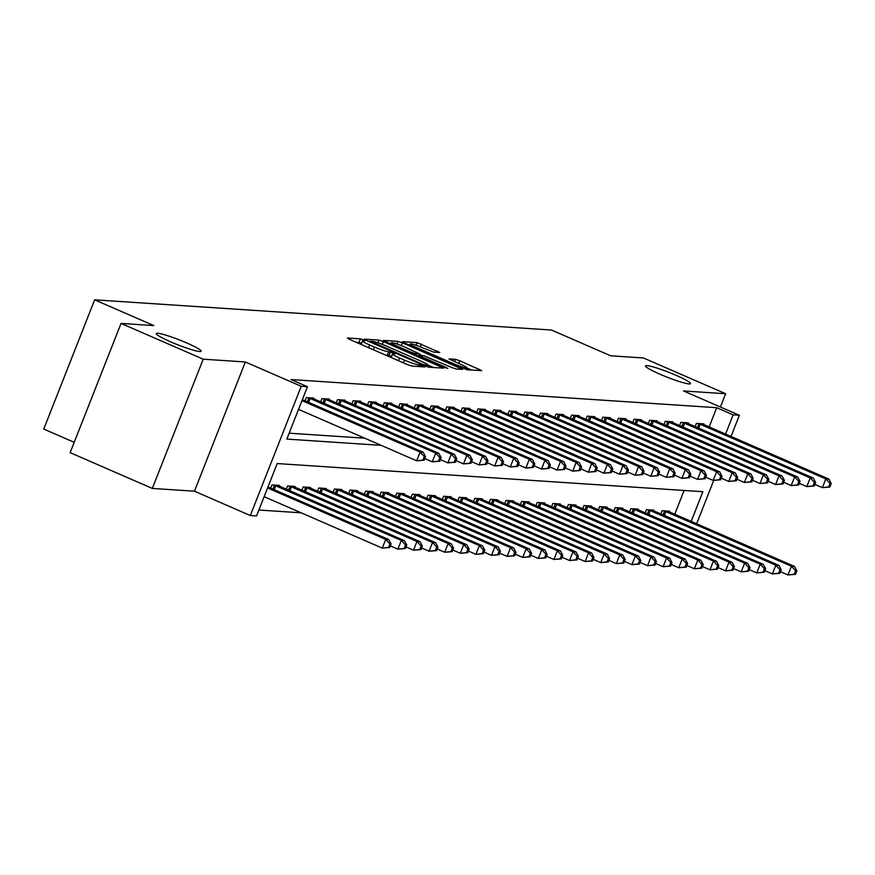 <?xml version="1.0" encoding="UTF-8"?>
<svg xmlns="http://www.w3.org/2000/svg" width="875" height="875" viewBox="0 0 875 875"><rect width="100%" height="100%" fill="white"/><g stroke="black" fill="none" stroke-linecap="round" stroke-linejoin="round"><path stroke-width="1.31" d="M363.508 339.905L360.391 338.866L347.375 338.002L349.377 339.325L407.444 364.602L411.895 366.089L424.922 366.953L418.72 364.875A11.856 1.258 21.5 0 1 404.469 360.117L399.634 358.017A11.856 1.258 21.5 0 1 392.514 353.927A11.856 1.258 21.5 0 1 393.225 353.784L395.073 353.861L393.509 352.964L388.708 351.816A11.856 1.258 21.5 0 1 374.467 347.058L369.633 344.958A11.856 1.258 21.5 0 1 362.512 340.867A11.856 1.258 21.5 0 1 363.223 340.714L365.061 340.802L363.508 339.905M361.605 343.175L355.863 342.147M391.606 356.234L387.341 355.305L388.708 351.816M660.023 374.238A24.161 2.57 21.5 0 0 690.495 383.622A24.161 2.57 21.5 0 0 676.003 375.288A24.161 2.57 21.5 0 0 645.531 365.903A24.161 2.57 21.5 0 0 660.023 374.238M170.691 341.863A24.161 2.57 21.5 0 0 201.152 351.247A24.161 2.57 21.5 0 0 186.659 342.923A24.161 2.57 21.5 0 0 156.198 333.539A24.161 2.57 21.5 0 0 170.691 341.863M439.775 352.516L417.036 342.606L402.577 341.655L404.578 342.978L467.097 369.742L481.775 370.65L459.878 360.806L455.427 359.319L449.017 358.958L460.994 364.481A9.909 1.05 21.5 0 1 466.944 367.905A9.909 1.05 21.5 0 1 454.442 364.055L416.216 347.408A9.909 1.05 21.5 0 1 410.266 343.995A9.909 1.05 21.5 0 1 422.767 347.845L433.595 352.1L439.775 352.516M709.133 426.956L716.712 407.706L733.141 414.87L739.386 415.275L731.03 436.494M121.045 323.411L203.219 359.188L152.316 488.425L70.142 452.648L121.045 323.411L153.814 325.588L94.653 299.83L551.545 330.05L610.706 355.808L643.475 357.973L725.638 393.739L683.506 390.95L739.386 415.275M152.316 488.425L194.447 491.203L245.35 361.977L203.219 359.188M245.35 361.977L301.23 386.291L307.464 386.706L286.825 439.097L381.15 445.342M716.712 407.706L291.036 379.553L307.464 386.706M383.381 341.578L378.93 340.091L364.47 339.139L366.472 340.462L424.539 365.739L428.991 367.227L443.669 368.134L383.381 341.578L382.277 344.389M383.523 340.397L397.983 341.348L402.434 342.836L462.722 369.392L456.312 369.031L451.861 367.544L423.861 355.808L419.53 355.578L421.761 356.858L446.272 367.533L447.836 368.43L444.566 367.423L383.425 340.627M720.409 407.017L725.638 393.739M289.155 433.191L364.722 438.189M305.069 400.838L306.348 397.589L313.83 398.081L313.567 398.77M320.666 401.866L321.945 398.628L329.438 399.12L329.164 399.809M336.273 402.905L337.553 399.656L345.045 400.148L344.772 400.838M351.881 403.933L353.15 400.684L360.642 401.188L360.369 401.877M367.478 404.961L368.758 401.723L376.25 402.216L375.977 402.905M383.086 406L384.366 402.752L391.858 403.244L391.584 403.933M398.694 407.028L399.963 403.78L407.455 404.283L407.181 404.972M414.291 408.056L415.57 404.819L423.062 405.311L422.789 406M429.898 409.095L431.178 405.847L438.659 406.339L438.397 407.028M445.495 410.123L446.775 406.875L454.267 407.378L453.994 408.067M461.103 411.163L462.383 407.914L469.875 408.406L469.602 409.095M476.711 412.191L477.991 408.942L485.472 409.445L485.209 410.123M492.308 413.219L493.587 409.981L501.08 410.473L500.806 411.163M507.916 414.258L509.195 411.009L516.688 411.502L516.414 412.191M523.523 415.286L524.803 412.038L532.284 412.541L532.022 413.23M539.12 416.314L540.4 413.077L547.892 413.569L547.619 414.258M554.728 417.353L556.008 414.105L563.5 414.597L563.227 415.286M570.336 418.381L571.616 415.133L579.097 415.636L578.834 416.325M585.933 419.42L587.212 416.172L594.705 416.664L594.431 417.353M601.541 420.448L602.82 417.2L610.312 417.692L610.039 418.381M617.148 421.477L618.428 418.239L625.909 418.731L625.647 419.42M632.745 422.516L634.025 419.267L641.517 419.759L641.244 420.448M648.353 423.544L649.633 420.295L657.125 420.798L656.852 421.477M663.961 424.572L665.23 421.334L672.722 421.827L672.448 422.516M679.558 425.611L680.837 422.363L688.33 422.855L688.056 423.544M695.166 426.639L696.445 423.391L703.938 423.894L703.664 424.583M258.891 510.027L301.197 512.827M674.734 514.281L684.108 490.47M270.67 488.162L271.95 484.914L279.431 485.406L279.169 486.095M286.267 489.191L287.547 485.942L295.039 486.445L294.766 487.123M301.875 490.219L303.155 486.981L310.647 487.473L310.373 488.162M317.483 491.258L318.762 488.009L326.244 488.502L325.981 489.191M333.08 492.286L334.359 489.038L341.852 489.541L341.578 490.23M348.688 493.314L349.967 490.077L357.459 490.569L357.186 491.258M364.295 494.353L365.575 491.105L373.056 491.597L372.794 492.286M379.892 495.381L381.172 492.133L388.664 492.636L388.391 493.325M395.5 496.42L396.78 493.172L404.272 493.664L403.998 494.353M411.108 497.448L412.377 494.2L419.869 494.692L419.595 495.381M426.705 498.477L427.984 495.239L435.477 495.731L435.203 496.42M442.312 499.516L443.592 496.267L451.084 496.759L450.811 497.448M457.92 500.544L459.189 497.295L466.681 497.798L466.408 498.488M473.517 501.572L474.797 498.334L482.289 498.827L482.016 499.516M489.125 502.611L490.405 499.363L497.897 499.855L497.623 500.544M504.733 503.639L506.002 500.391L513.494 500.894L513.22 501.583M520.33 504.667L521.609 501.43L529.102 501.922L528.828 502.611M535.938 505.706L537.217 502.458L544.698 502.95L544.436 503.639M551.534 506.734L552.814 503.486L560.306 503.989L560.033 504.678M567.142 507.773L568.422 504.525L575.914 505.017L575.641 505.706M582.75 508.802L584.03 505.553L591.511 506.056L591.248 506.734M598.347 509.83L599.627 506.592L607.119 507.084L606.845 507.773M613.955 510.869L615.234 507.62L622.727 508.113L622.453 508.802M629.562 511.897L630.842 508.648L638.323 509.152L638.061 509.841M645.159 512.925L646.439 509.688L653.931 510.18L653.658 510.869M660.767 513.964L662.047 510.716L669.539 511.208L669.266 511.897M94.653 299.83L43.75 429.067L74.211 442.323M691.162 521.434L702.877 491.706L277.2 463.553L256.561 515.944L250.316 515.528L301.23 386.291M194.447 491.203L250.316 515.528M713.716 480.452L696.631 523.819M725.561 434.109L733.141 414.87M362.512 340.867L361.134 344.356A11.856 1.258 21.5 0 0 361.134 344.444M385.098 354.878A11.856 1.258 21.5 0 0 387.341 355.305M392.514 353.927L391.147 357.416A11.856 1.258 21.5 0 0 391.136 357.503M433.595 367.522L428.312 365.225M370.333 341.184L422.702 364.306L427.602 365.466A11.856 1.258 21.5 0 0 428.312 365.312A11.856 1.258 21.5 0 0 421.192 361.233L386.356 346.062A11.856 1.258 21.5 0 0 372.105 341.305L370.333 341.184M419.366 354.298L422.647 355.731M403.878 346.653A9.909 1.05 21.5 0 0 391.377 342.803A9.909 1.05 21.5 0 0 397.316 346.216L410.791 352.078L415.242 353.566L419.344 353.839L403.878 346.653M471.702 370.048L466.922 367.97M389.769 547.509L391.147 544.02L389.9 543.944L388.522 547.433L389.769 547.509L382.287 548.133L385.722 539.394L388.85 539.602L267.969 486.981M264.141 496.694L382.287 548.133L388.522 547.433M267.575 487.966L385.722 539.394L389.9 543.944M388.85 539.602L391.147 544.02M424.167 460.195L425.545 456.695L424.298 456.619L422.92 460.108L424.167 460.195L416.686 460.808L420.12 452.08L301.973 400.641M424.298 456.619L420.12 452.08L423.237 452.277L302.367 399.656M422.92 460.108L416.686 460.808L298.539 409.38M425.545 456.695L423.237 452.277M405.377 548.548L406.755 545.048L405.508 544.972L404.13 548.461L405.377 548.548L397.884 549.161L401.33 540.433L404.447 540.641L277.408 485.275M390.403 545.902L397.884 549.161L404.13 548.461M273.973 485.045L401.33 540.433L405.508 544.972M404.447 540.641L406.755 545.048M420.984 549.577L422.363 546.087L421.105 546L419.738 549.5L420.984 549.577L413.492 550.189L416.938 541.461L420.055 541.669L293.005 486.303M406.011 546.941L413.492 550.189L419.738 549.5M289.581 486.084L416.938 541.461L421.105 546M420.055 541.669L422.363 546.087M436.581 550.616L437.959 547.116L436.712 547.039L435.334 550.528L436.581 550.616L429.1 551.228L432.534 542.489L435.652 542.697L308.613 487.342M421.619 547.969L429.1 551.228L435.334 550.528M305.189 487.113L432.534 542.489L436.712 547.039M435.652 542.697L437.959 547.116M439.775 461.223L441.153 457.734L439.906 457.647L438.528 461.147L439.775 461.223L432.283 461.836L435.728 453.108L308.372 397.72M439.906 457.647L435.728 453.108L438.845 453.316L311.806 397.95M438.528 461.147L432.283 461.836L424.802 458.587M441.153 457.734L438.845 453.316M455.383 462.252L456.75 458.762L455.503 458.686L454.125 462.175L455.383 462.252L447.891 462.875L451.325 454.136L323.98 398.759M455.503 458.686L451.325 454.136L454.453 454.344L327.403 398.989M454.125 462.175L447.891 462.875L440.409 459.616M456.75 458.762L454.453 454.344M470.98 463.291L472.358 459.791L471.111 459.714L469.733 463.203L470.98 463.291L463.498 463.903L466.933 455.175L339.577 399.787M471.111 459.714L466.933 455.175L470.05 455.383L343.011 400.017M469.733 463.203L463.498 463.903L456.017 460.644M472.358 459.791L470.05 455.383M452.189 551.644L453.567 548.155L452.32 548.067L450.942 551.556L452.189 551.644L444.697 552.256L448.142 543.528L451.259 543.736L324.22 488.37M437.216 548.997L444.697 552.256L450.942 551.556M320.786 488.141L448.142 543.528L452.32 548.067M451.259 543.736L453.567 548.155M486.587 464.319L487.966 460.83L486.719 460.742L485.341 464.242L486.587 464.319L479.095 464.931L482.541 456.203L355.184 400.827M486.719 460.742L482.541 456.203L485.658 456.411L358.619 401.045M485.341 464.242L479.095 464.931L471.614 461.683M487.966 460.83L485.658 456.411M467.797 552.672L469.164 549.183L467.917 549.095L466.55 552.595L467.797 552.672L460.305 553.284L463.739 544.556L466.867 544.764L339.817 489.398M452.823 550.036L460.305 553.284L466.55 552.595M336.394 489.18L463.739 544.556L467.917 549.095M466.867 544.764L469.164 549.183M483.394 553.711L484.772 550.211L483.525 550.134L482.147 553.623L483.394 553.711L475.913 554.323L479.347 545.584L482.464 545.792L355.425 490.438M468.431 551.064L475.913 554.323L482.147 553.623M352.002 490.208L479.347 545.584L483.525 550.134M482.464 545.792L484.772 550.211M499.002 554.739L500.38 551.25L499.133 551.163L497.755 554.652L499.002 554.739L491.509 555.352L494.955 546.623L498.072 546.831L371.033 491.466M484.028 552.092L491.509 555.352L497.755 554.652M367.598 491.236L494.955 546.623L499.133 551.163M498.072 546.831L500.38 551.25M514.609 555.767L515.977 552.278L514.73 552.191L513.363 555.691L514.609 555.767L507.117 556.391L510.552 547.652L513.68 547.859L386.63 492.494M499.636 553.131L507.117 556.391L513.363 555.691M383.206 492.275L510.552 547.652L514.73 552.191M513.68 547.859L515.977 552.278M530.206 556.806L531.584 553.306L530.337 553.23L528.959 556.719L530.206 556.806L522.725 557.419L526.159 548.691L529.277 548.887L402.238 493.533M515.244 554.159L522.725 557.419L528.959 556.719M398.814 493.303L526.159 548.691L530.337 553.23M529.277 548.887L531.584 553.306M502.195 465.358L503.562 461.858L502.316 461.781L500.938 465.27L502.195 465.358L494.703 465.97L498.137 457.231L370.792 401.855M502.316 461.781L498.137 457.231L501.266 457.439L374.216 402.084M500.938 465.27L494.703 465.97L487.222 462.711M503.562 461.858L501.266 457.439M517.792 466.386L519.17 462.897L517.923 462.809L516.545 466.298L517.792 466.386L510.3 466.998L513.745 458.27L386.389 402.883M517.923 462.809L513.745 458.27L516.862 458.478L389.823 403.113M516.545 466.298L510.3 466.998L502.83 463.739M519.17 462.897L516.862 458.478M533.4 467.414L534.778 463.925L533.531 463.837L532.153 467.337L533.4 467.414L525.908 468.038L529.353 459.298L401.997 403.922M533.531 463.837L529.353 459.298L532.47 459.506L405.431 404.141M532.153 467.337L525.908 468.038L518.427 464.778M534.778 463.925L532.47 459.506M549.008 468.453L550.375 464.953L549.128 464.877L547.75 468.366L549.008 468.453L541.516 469.066L544.95 460.337L417.605 404.95M549.128 464.877L544.95 460.337L548.078 460.534L421.028 405.18M547.75 468.366L541.516 469.066L534.034 465.806M550.375 464.953L548.078 460.534M564.605 469.481L565.983 465.992L564.736 465.905L563.358 469.394L564.605 469.481L557.113 470.094L560.558 461.366L433.202 405.978M564.736 465.905L560.558 461.366L563.675 461.573L436.636 406.208M563.358 469.394L557.113 470.094L549.631 466.845M565.983 465.992L563.675 461.573M545.814 557.834L547.192 554.345L545.945 554.258L544.567 557.758L545.814 557.834L538.322 558.447L541.767 549.719L544.884 549.927L417.845 494.561M530.841 555.198L538.322 558.447L544.567 557.758M414.411 494.331L541.767 549.719L545.945 554.258M544.884 549.927L547.192 554.345M580.212 470.509L581.591 467.02L580.333 466.933L578.966 470.433L580.212 470.509L572.72 471.133L576.166 462.394L448.809 407.017M580.333 466.933L576.166 462.394L579.283 462.602L452.233 407.236M578.966 470.433L572.72 471.133L565.239 467.873M581.591 467.02L579.283 462.602M561.422 558.862L562.789 555.373L561.542 555.297L560.164 558.786L561.422 558.862L553.93 559.486L557.364 550.747L560.492 550.955L433.442 495.6M546.448 556.227L553.93 559.486L560.164 558.786M430.019 495.37L557.364 550.747L561.542 555.297M560.492 550.955L562.789 555.373M595.809 471.548L597.188 468.048L595.941 467.972L594.562 471.461L595.809 471.548L588.328 472.161L591.762 463.433L464.417 408.045M595.941 467.972L591.762 463.433L594.891 463.63L467.841 408.275M594.562 471.461L588.328 472.161L580.847 468.902M597.188 468.048L594.891 463.63M577.019 559.902L578.397 556.402L577.15 556.325L575.772 559.814L577.019 559.902L569.538 560.514L572.972 551.786L576.089 551.994L449.05 496.628M562.056 557.255L569.538 560.514L575.772 559.814M445.616 496.398L572.972 551.786L577.15 556.325M576.089 551.994L578.397 556.402M611.417 472.577L612.795 469.087L611.548 469L610.17 472.5L611.417 472.577L603.925 473.189L607.37 464.461L480.014 409.073M611.548 469L607.37 464.461L610.487 464.669L483.448 409.303M610.17 472.5L603.925 473.189L596.444 469.941M612.795 469.087L610.487 464.669M592.627 560.93L594.005 557.441L592.758 557.353L591.38 560.853L592.627 560.93L585.134 561.542L588.58 552.814L591.697 553.022L464.658 497.656M577.653 558.294L585.134 561.542L591.38 560.853M461.223 497.438L588.58 552.814L592.758 557.353M591.697 553.022L594.005 557.441M627.025 473.605L628.403 470.116L627.145 470.039L625.778 473.528L627.025 473.605L619.533 474.228L622.978 465.489L495.622 410.112M627.145 470.039L622.978 465.489L626.095 465.697L499.045 410.342M625.778 473.528L619.533 474.228L612.052 470.969M628.403 470.116L626.095 465.697M608.234 561.969L609.602 558.469L608.355 558.392L606.977 561.881L608.234 561.969L600.742 562.581L604.177 553.842L607.305 554.05L480.255 498.695M593.261 559.322L600.742 562.581L606.977 561.881M476.831 498.466L604.177 553.842L608.355 558.392M607.305 554.05L609.602 558.469M642.622 474.644L644 471.155L642.753 471.067L641.375 474.556L642.622 474.644L635.141 475.256L638.575 466.528L511.23 411.141M642.753 471.067L638.575 466.528L641.692 466.736L514.653 411.37M641.375 474.556L635.141 475.256L627.659 471.997M644 471.155L641.692 466.736M623.831 562.997L625.209 559.508L623.962 559.42L622.584 562.909L623.831 562.997L616.339 563.609L619.784 554.881L622.902 555.089L495.863 499.723M608.869 560.35L616.339 563.609L622.584 562.909M492.428 499.494L619.784 554.881L623.962 559.42M622.902 555.089L625.209 559.508M658.23 475.672L659.608 472.183L658.361 472.095L656.983 475.595L658.23 475.672L650.738 476.284L654.183 467.556L526.827 412.18M658.361 472.095L654.183 467.556L657.3 467.764L530.261 412.398M656.983 475.595L650.738 476.284L643.256 473.036M659.608 472.183L657.3 467.764M639.439 564.025L640.817 560.536L639.57 560.448L638.192 563.948L639.439 564.025L631.947 564.648L635.392 555.909L638.509 556.117L511.47 500.752M624.466 561.389L631.947 564.648L638.192 563.948M508.036 500.533L635.392 555.909L639.57 560.448M638.509 556.117L640.817 560.536M655.036 565.064L656.414 561.564L655.167 561.488L653.789 564.977L655.036 565.064L647.555 565.677L650.989 556.948L654.117 557.145L527.067 501.791M640.073 562.417L647.555 565.677L653.789 564.977M523.644 501.561L650.989 556.948L655.167 561.488M654.117 557.145L656.414 561.564M670.644 566.092L672.022 562.603L670.775 562.516L669.397 566.005L670.644 566.092L663.152 566.705L666.597 557.977L669.714 558.184L542.675 502.819M655.67 563.456L663.152 566.705L669.397 566.005M539.241 502.589L666.597 557.977L670.775 562.516M669.714 558.184L672.022 562.603M686.252 567.12L687.63 563.631L686.372 563.544L685.005 567.044L686.252 567.12L678.759 567.744L682.205 559.005L685.322 559.212L558.272 503.847M671.278 564.484L678.759 567.744L685.005 567.044M554.848 503.628L682.205 559.005L686.372 563.544M685.322 559.212L687.63 563.631M701.848 568.159L703.227 564.659L701.98 564.583L700.602 568.072L701.848 568.159L694.367 568.772L697.802 560.044L700.93 560.241L573.88 504.886M686.886 565.512L694.367 568.772L700.602 568.072M570.456 504.656L697.802 560.044L701.98 564.583M700.93 560.241L703.227 564.659M717.456 569.188L718.834 565.698L717.588 565.611L716.209 569.111L717.456 569.188L709.964 569.8L713.409 561.072L716.527 561.28L589.488 505.914M702.483 566.552L709.964 569.8L716.209 569.111M586.053 505.684L713.409 561.072L717.588 565.611M716.527 561.28L718.834 565.698M733.064 570.216L734.442 566.727L733.184 566.65L731.817 570.139L733.064 570.216L725.572 570.839L729.017 562.1L732.134 562.308L605.084 506.953M718.091 567.58L725.572 570.839L731.817 570.139M601.661 506.723L729.017 562.1L733.184 566.65M732.134 562.308L734.442 566.727M748.661 571.255L750.039 567.755L748.792 567.678L747.414 571.167L748.661 571.255L741.18 571.867L744.614 563.139L747.731 563.347L620.692 507.981M733.698 568.608L741.18 571.867L747.414 571.167M617.269 507.752L744.614 563.139L748.792 567.678M747.731 563.347L750.039 567.755M764.269 572.283L765.647 568.794L764.4 568.706L763.022 572.206L764.269 572.283L756.777 572.895L760.222 564.167L763.339 564.375L636.3 509.009M749.295 569.647L756.777 572.895L763.022 572.206M632.866 508.791L760.222 564.167L764.4 568.706M763.339 564.375L765.647 568.794M779.877 573.322L781.244 569.822L779.997 569.745L778.63 573.234L779.877 573.322L772.384 573.934L775.819 565.195L778.947 565.403L651.897 510.048M764.903 570.675L772.384 573.934L778.63 573.234M648.473 509.819L775.819 565.195L779.997 569.745M778.947 565.403L781.244 569.822M795.473 574.35L796.852 570.861L795.605 570.773L794.227 574.262L795.473 574.35L787.992 574.962L791.427 566.234L794.544 566.442L667.505 511.077M780.511 571.703L787.992 574.962L794.227 574.262M664.081 510.847L791.427 566.234L795.605 570.773M794.544 566.442L796.852 570.861M673.838 476.711L675.216 473.211L673.958 473.134L672.591 476.623L673.838 476.711L666.345 477.323L669.78 468.584L542.434 413.208M673.958 473.134L669.78 468.584L672.908 468.792L545.858 413.438M672.591 476.623L666.345 477.323L658.864 474.064M675.216 473.211L672.908 468.792M689.434 477.739L690.812 474.25L689.566 474.162L688.188 477.652L689.434 477.739L681.953 478.352L685.387 469.623L558.042 414.236M689.566 474.162L685.387 469.623L688.505 469.831L561.466 414.466M688.188 477.652L681.953 478.352L674.472 475.092M690.812 474.25L688.505 469.831M705.042 478.767L706.42 475.278L705.173 475.191L703.795 478.691L705.042 478.767L697.55 479.391L700.995 470.652L573.639 415.275M705.173 475.191L700.995 470.652L704.112 470.859L577.073 415.494M703.795 478.691L697.55 479.391L690.069 476.131M706.42 475.278L704.112 470.859M720.65 479.806L722.017 476.306L720.77 476.23L719.403 479.719L720.65 479.806L713.158 480.419L716.592 471.691L589.247 416.303M720.77 476.23L716.592 471.691L719.72 471.887L592.67 416.533M719.403 479.719L713.158 480.419L705.677 477.159M722.017 476.306L719.72 471.887M736.247 480.834L737.625 477.345L736.378 477.258L735 480.758L736.247 480.834L728.766 481.447L732.2 472.719L604.855 417.331M736.378 477.258L732.2 472.719L735.317 472.927L608.278 417.561M735 480.758L728.766 481.447L721.284 478.198M737.625 477.345L735.317 472.927M751.855 481.863L753.233 478.373L751.986 478.297L750.608 481.786L751.855 481.863L744.362 482.486L747.808 473.747L620.452 418.37M751.986 478.297L747.808 473.747L750.925 473.955L623.886 418.6M750.608 481.786L744.362 482.486L736.881 479.227M753.233 478.373L750.925 473.955M767.462 482.902L768.83 479.402L767.583 479.325L766.205 482.814L767.462 482.902L759.97 483.514L763.405 474.786L636.059 419.398M767.583 479.325L763.405 474.786L766.533 474.994L639.483 419.628M766.205 482.814L759.97 483.514L752.489 480.255M768.83 479.402L766.533 474.994M783.059 483.93L784.438 480.441L783.191 480.353L781.812 483.853L783.059 483.93L775.578 484.542L779.013 475.814L651.656 420.438M783.191 480.353L779.013 475.814L782.13 476.022L655.091 420.656M781.812 483.853L775.578 484.542L768.097 481.294M784.438 480.441L782.13 476.022M798.667 484.969L800.045 481.469L798.798 481.392L797.42 484.881L798.667 484.969L791.175 485.581L794.62 476.842L667.264 421.466M798.798 481.392L794.62 476.842L797.738 477.05L670.698 421.695M797.42 484.881L791.175 485.581L783.694 482.322M800.045 481.469L797.738 477.05M814.275 485.997L815.642 482.508L814.395 482.42L813.017 485.909L814.275 485.997L806.783 486.609L810.217 477.881L682.872 422.494M814.395 482.42L810.217 477.881L813.345 478.089L686.295 422.723M813.017 485.909L806.783 486.609L799.302 483.35M815.642 482.508L813.345 478.089M829.872 487.025L831.25 483.536L830.003 483.448L828.625 486.948L829.872 487.025L822.38 487.637L825.825 478.909L698.469 423.533M830.003 483.448L825.825 478.909L828.942 479.117L701.903 423.752M828.625 486.948L822.38 487.637L814.909 484.389M831.25 483.536L828.942 479.117M359.012 342.355L360.391 338.866M419.759 366.614L420.405 364.984M389.025 355.414L390.392 351.925M368.561 347.681L369.633 344.958M373.395 349.781L374.467 347.058M398.562 360.741L399.634 358.017M403.397 362.841L404.469 360.117M418.075 366.505L418.72 364.875M440.989 368.014L441.448 366.855M377.858 342.792L378.93 340.091M371.525 342.661L371.733 342.114M425.513 366.144L425.819 365.345M427.098 366.723L427.602 365.466M396.944 343.973L397.983 341.348M401.341 345.603L402.434 342.836M460.042 369.272L460.502 368.113M397.108 346.763L397.316 346.216M410.572 352.625L410.791 352.078M414.87 354.495L415.242 353.566M418.469 356.059L419.344 353.839M415.997 347.955L416.216 347.408M454.508 361.659L455.427 359.319M458.806 363.53L459.878 360.806M479.095 370.541L479.555 369.381M416.008 345.22L417.036 342.606M420.394 346.85L421.488 344.094M437.325 352.352L437.773 351.192M272.923 489.136L274.455 485.231M274.225 489.705L275.778 485.767M288.52 490.175L290.062 486.259M289.833 490.744L291.375 486.806M304.128 491.203L305.659 487.298M305.43 491.772L306.983 487.834M310.166 398.453L308.623 402.38M308.853 397.906L307.311 401.811M325.773 399.481L324.22 403.419M324.461 398.945L322.919 402.85M341.381 400.52L339.828 404.447M340.058 399.973L338.527 403.878M319.725 492.231L321.267 488.327M321.037 492.8L322.591 488.873M356.978 401.548L355.436 405.486M355.666 401.012L354.123 404.917M335.333 493.27L336.875 489.366M336.645 493.839L338.188 489.902M350.941 494.298L352.472 490.394M352.242 494.867L353.795 490.93M366.538 495.327L368.08 491.422M367.85 495.895L369.403 491.969M382.145 496.366L383.688 492.461M383.458 496.934L385 492.997M397.753 497.394L399.284 493.489M399.055 497.962L400.608 494.025M372.586 402.577L371.033 406.514M371.273 402.041L369.731 405.945M388.194 403.616L386.641 407.542M386.87 403.069L385.339 406.973M403.791 404.644L402.248 408.581M402.478 404.108L400.936 408.013M419.398 405.672L417.845 409.609M418.086 405.136L416.544 409.041M435.006 406.711L433.453 410.637M433.683 406.164L432.152 410.069M413.35 498.422L414.892 494.517M414.663 498.991L416.205 495.064M450.603 407.739L449.061 411.677M449.291 407.203L447.748 411.108M428.958 499.461L430.5 495.556M430.259 500.03L431.812 496.092M466.211 408.767L464.658 412.705M464.898 408.231L463.356 412.136M444.566 500.489L446.097 496.584M445.867 501.058L447.42 497.131M481.819 409.806L480.266 413.744M480.495 409.259L478.964 413.175M460.163 501.528L461.705 497.623M461.475 502.097L463.017 498.159M497.416 410.834L495.873 414.772M496.103 410.298L494.561 414.203M475.77 502.556L477.312 498.652M477.072 503.125L478.625 499.188M513.023 411.873L511.47 415.8M511.711 411.327L510.169 415.231M491.378 503.584L492.909 499.68M492.68 504.153L494.233 500.227M528.631 412.902L527.078 416.839M527.308 412.366L525.777 416.27M506.975 504.623L508.517 500.719M508.288 505.192L509.83 501.255M522.583 505.652L524.125 501.747M523.884 506.22L525.438 502.283M538.191 506.68L539.722 502.775M539.492 507.248L541.045 503.322M553.788 507.719L555.33 503.814M555.1 508.288L556.642 504.35M569.395 508.747L570.938 504.842M570.697 509.316L572.25 505.378M585.003 509.786L586.534 505.87M586.305 510.344L587.858 506.417M600.6 510.814L602.142 506.909M601.913 511.383L603.455 507.445M616.208 511.842L617.739 507.938M617.509 512.411L619.062 508.484M631.805 512.881L633.347 508.977M633.117 513.45L634.67 509.512M647.412 513.909L648.955 510.005M648.725 514.478L650.267 510.541M663.02 514.938L664.552 511.033M664.322 515.506L665.875 511.58M544.228 413.93L542.686 417.867M542.916 413.394L541.373 417.298M559.836 414.969L558.283 418.895M558.512 414.422L556.981 418.327M575.444 415.997L573.891 419.934M574.12 415.461L572.578 419.366M591.041 417.025L589.498 420.962M589.728 416.489L588.186 420.394M606.648 418.064L605.095 421.991M605.325 417.517L603.794 421.422M622.245 419.092L620.703 423.03M620.933 418.556L619.391 422.461M637.853 420.131L636.3 424.058M636.541 419.584L634.998 423.489M653.461 421.159L651.908 425.097M652.138 420.613L650.606 424.528M669.058 422.188L667.516 426.125M667.745 421.652L666.203 425.556M684.666 423.227L683.112 427.153M683.353 422.68L681.811 426.584M700.273 424.255L698.72 428.192M698.95 423.719L697.419 427.623M369.895 341.95L370.18 341.217M427.678 366.909L428.312 365.312M419.212 356.387L419.53 355.578M390.884 344.05L391.377 342.803M418.644 356.136L419.562 353.795M409.773 345.242L410.266 343.995M466.287 369.578L466.944 367.905"/></g></svg>
